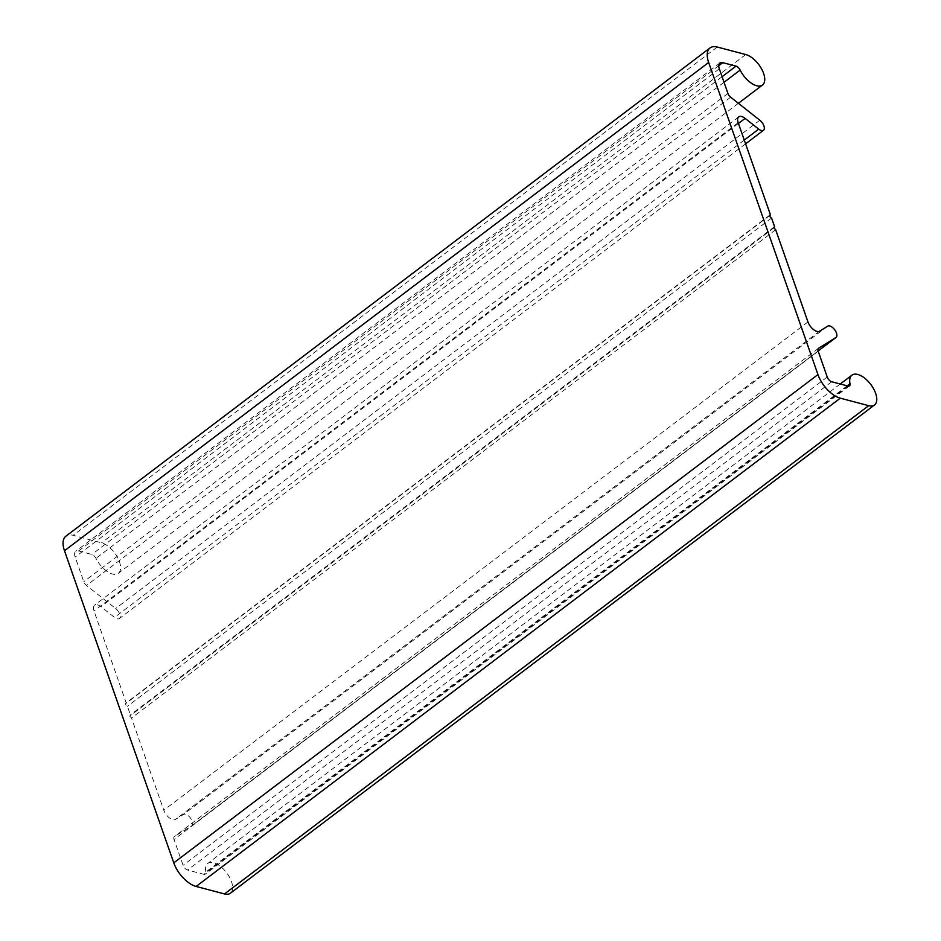 <?xml version="1.0" encoding="UTF-8"?>
<svg xmlns="http://www.w3.org/2000/svg" width="941" height="941" viewBox="0 0 941 941"><rect width="100%" height="100%" fill="white"/><g stroke="black" fill="none" stroke-linecap="round" stroke-linejoin="round"><path stroke-width="0.71" stroke-dasharray="4.71 3.53" d="M769.667 215.524L126.306 703.198L94.018 610.98A9.351 4.693 -127.2 0 1 94.571 605.169A9.351 4.693 -127.2 0 1 100.946 606.674L114.555 617.414A7.01 3.517 52.8 0 0 119.342 618.555A7.01 3.517 52.8 0 0 115.661 608.509L86.501 585.49A4.67 2.353 -127.2 0 1 83.773 581.703L75.162 557.107A9.351 4.693 -127.2 0 1 75.715 551.297A9.351 4.693 -127.2 0 1 78.621 550.944L91.853 554.437A4.67 2.353 -127.2 0 1 95.982 558.354A18.702 9.398 52.8 0 0 118.331 573.34A18.702 9.398 52.8 0 0 117.402 557.178A18.702 9.398 52.8 0 0 101.569 542.828L73.151 535.335A23.372 11.739 52.8 0 0 65.87 536.217M230.369 893.244A18.702 9.398 52.8 0 0 226.558 872.672A18.702 9.398 52.8 0 0 207.773 863.45A18.702 9.398 52.8 0 0 205.832 872.025A4.67 2.353 -127.2 0 1 205.338 874.165A4.67 2.353 -127.2 0 1 203.879 874.342L187.553 870.037A4.67 2.353 -127.2 0 1 183.083 865.32L174.05 839.525A4.67 2.353 -127.2 0 1 174.332 836.62A4.67 2.353 -127.2 0 1 174.414 836.549L191.752 825.786A7.01 3.517 52.8 0 0 191.882 825.692A7.01 3.517 52.8 0 0 190.553 818.105A7.01 3.517 52.8 0 0 183.554 814.424L175.461 819.446A9.351 4.693 -127.2 0 1 163.793 810.236L131.505 718.018L129.717 716.136L130.411 714.901L127.4 706.315A1.87 0.941 -127.2 0 1 125.623 704.433A1.87 0.941 -127.2 0 1 125.729 703.268A1.87 0.941 -127.2 0 1 126.306 703.198M775.666 229.733L131.505 718.018M773.878 227.851L129.717 716.136M774.572 226.616L130.411 714.901M771.573 218.03L127.4 706.315M847.218 385.834L205.832 872.025M848.053 386.057L203.879 874.342M831.715 381.752L187.553 870.037M827.245 377.023L183.083 865.32M818.211 351.24L174.05 839.525M818.411 348.393L174.414 836.549M191.882 825.692L818.141 350.993L191.752 825.786M827.715 326.139L183.554 814.424M819.623 331.161L175.461 819.446M807.966 321.951L163.793 810.236M738.179 122.695L94.018 610.98M738.45 123.447L100.946 606.674M744.272 140.08L114.555 617.414M759.822 120.225L115.661 608.509M730.663 97.205L86.501 585.49M727.934 93.418L83.773 581.703M719.324 68.822L75.162 557.107M718.748 65.717L78.621 550.944M722.088 76.703L91.853 554.437M724.029 82.279L95.982 558.354M745.743 54.543L101.569 542.828M717.324 47.05L73.151 535.335M769.891 214.983L125.729 703.268M849.5 385.881L205.338 874.165M818.494 348.323L174.332 836.62M738.732 116.872L94.571 605.169M745.59 143.844L119.342 618.555M719.877 63.012L75.715 551.297M738.403 103.31L118.331 573.34M840.266 383.999L207.773 863.45"/><path stroke-width="1.41" d="M770.479 214.913L738.179 122.695A9.351 4.693 -127.2 0 1 738.732 116.872A9.351 4.693 -127.2 0 1 745.119 118.39L758.728 129.129A7.01 3.517 52.8 0 0 763.504 130.258A7.01 3.517 52.8 0 0 759.822 120.225L730.663 97.205A4.67 2.353 -127.2 0 1 727.934 93.418L719.324 68.822A9.351 4.693 -127.2 0 1 719.877 63.012A9.351 4.693 -127.2 0 1 722.794 62.659L736.015 66.141A4.67 2.353 -127.2 0 1 740.144 70.069A18.702 9.398 52.8 0 0 762.492 85.043A18.702 9.398 52.8 0 0 761.563 68.893A18.702 9.398 52.8 0 0 745.743 54.543L717.324 47.05A23.372 11.739 52.8 0 0 710.032 47.932A23.372 11.739 52.8 0 0 708.655 62.471L817.952 374.577A23.372 11.739 52.8 0 0 840.278 398.172L868.696 405.665A18.702 9.398 52.8 0 0 874.53 404.959A18.702 9.398 52.8 0 0 870.719 384.387A18.702 9.398 52.8 0 0 851.934 375.153A18.702 9.398 52.8 0 0 849.994 383.728A4.67 2.353 -127.2 0 1 849.5 385.881A4.67 2.353 -127.2 0 1 848.053 386.057L831.715 381.752A4.67 2.353 -127.2 0 1 827.245 377.023L818.211 351.24A4.67 2.353 -127.2 0 1 818.494 348.323A4.67 2.353 -127.2 0 1 818.588 348.264L835.914 337.501A7.01 3.517 52.8 0 0 836.055 337.407A7.01 3.517 52.8 0 0 834.726 329.82A7.01 3.517 52.8 0 0 827.715 326.139L819.623 331.161A9.351 4.693 -127.2 0 1 807.966 321.951L775.666 229.733L773.878 227.851L774.572 226.616L771.573 218.03A1.87 0.941 -127.2 0 1 769.785 216.148A1.87 0.941 -127.2 0 1 769.891 214.983A1.87 0.941 -127.2 0 1 770.479 214.913L769.667 215.524M710.032 47.932L65.87 536.217A23.372 11.739 52.8 0 0 64.482 550.756L173.779 862.862A23.372 11.739 52.8 0 0 196.116 886.457L224.534 893.95A18.702 9.398 52.8 0 0 230.369 893.244L874.53 404.959M849.994 383.728L847.218 385.834M835.914 337.501L818.129 350.981L836.055 337.407M745.119 118.39L738.45 123.447M758.728 129.129L744.272 140.08M722.794 62.659L718.748 65.717M736.015 66.141L722.088 76.703M740.144 70.069L724.029 82.279M708.655 62.471L64.482 550.756M817.952 374.577L173.779 862.862M840.278 398.172L196.116 886.457M868.696 405.665L224.534 893.95M763.504 130.258L745.59 143.844M762.492 85.043L738.403 103.31M851.934 375.153L840.266 383.999"/></g></svg>
